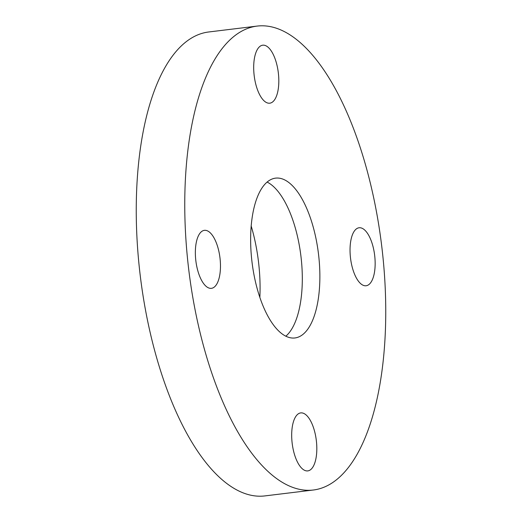 <?xml version="1.0" encoding="UTF-8"?>
<svg xmlns="http://www.w3.org/2000/svg" width="522" height="522" viewBox="0 0 522 522"><rect width="100%" height="100%" fill="white"/><g stroke="black" fill="none" stroke-linecap="round" stroke-linejoin="round"><path stroke-width="0.78" d="M285.847 336.188A80.499 33.506 83.1 0 0 293.253 221.341A80.499 33.506 83.1 0 0 267.081 182.047M310.825 219.201A80.499 33.506 83.1 0 0 275.525 178.139A80.499 33.506 83.1 0 0 259.682 296.894A80.499 33.506 83.1 0 0 294.982 337.956A80.499 33.506 83.1 0 0 310.825 219.201M211.025 370.816A233.66 97.268 83.1 0 0 313.494 489.995A233.66 97.268 83.1 0 0 359.482 145.279A233.66 97.268 83.1 0 0 257.013 26.1A233.66 97.268 83.1 0 0 211.025 370.816M257.764 48.814A29.206 12.156 83.1 0 0 255.297 82.182A29.206 12.156 83.1 0 0 269.783 103.186A29.206 12.156 83.1 0 0 274.742 99.571A29.206 12.156 83.1 0 0 277.208 66.203A29.206 12.156 83.1 0 0 262.723 45.199A29.206 12.156 83.1 0 0 257.764 48.814M217.191 245.236A29.206 12.156 83.1 0 0 204.383 230.339A29.206 12.156 83.1 0 0 198.634 273.43A29.206 12.156 83.1 0 0 211.443 288.327A29.206 12.156 83.1 0 0 217.191 245.236M295.765 416.523A29.206 12.156 83.1 0 0 293.292 449.892A29.206 12.156 83.1 0 0 307.784 470.896A29.206 12.156 83.1 0 0 312.743 467.281A29.206 12.156 83.1 0 0 315.21 433.912A29.206 12.156 83.1 0 0 300.724 412.909A29.206 12.156 83.1 0 0 295.765 416.523M353.316 270.853A29.206 12.156 83.1 0 0 366.124 285.756A29.206 12.156 83.1 0 0 371.873 242.665A29.206 12.156 83.1 0 0 359.064 227.768A29.206 12.156 83.1 0 0 353.316 270.853M257.013 26.1L208.506 32.005A233.66 97.268 83.1 0 0 162.518 376.721A233.66 97.268 83.1 0 0 264.987 495.9L313.494 489.995M259.858 297.429A95.024 39.555 83.1 0 0 251.154 225.909"/></g></svg>

